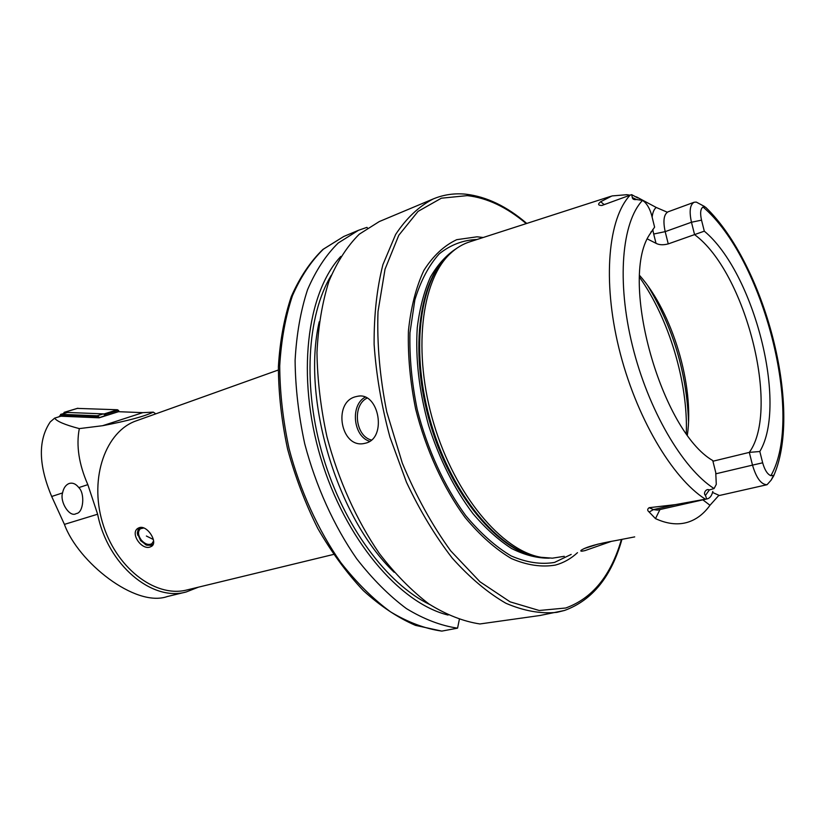 <?xml version="1.0" encoding="UTF-8"?>
<svg xmlns="http://www.w3.org/2000/svg" width="825" height="825" viewBox="0 0 825 825"><rect width="100%" height="100%" fill="white"/><g stroke="black" fill="none" stroke-linecap="round" stroke-linejoin="round"><path stroke-width="1.24" d="M611.562 541.293L585.049 550.584C581.223 551.502 579.985 551.358 581.326 550.141C586.431 546.841 597.95 543.634 615.904 540.53L634.703 536.889M584.059 548.604L598.084 544.087M150.016 547.047L151.625 546.294C158.307 542.324 147.314 524.886 139.373 527.629L137.827 528.361C129.968 533.249 141.374 550.162 150.016 547.047M355.235 396.815L357.906 396.206C379.015 392.04 387.183 437.993 365.867 443.097L363.918 443.541C340.849 448.264 332.702 402.817 355.235 396.815M716.028 473.756L752.503 465.125C756.381 478.139 761.238 484.667 767.054 484.708L771.107 480.181L773.52 475.417C774.407 474.169 774.417 474.416 773.541 476.159L771.107 480.181M718.523 495.753L709.985 505.271C703.797 513.934 696.3 519.616 687.493 522.318L686.287 522.648C676.923 525.082 666.652 523.741 655.493 518.626L649.162 512.036L653.472 509.603L649.151 507.695C647.223 509.077 647.233 510.52 649.162 512.036M637.673 197.917L631.744 194.69L632.301 197.546C632.61 199.237 634.012 199.898 636.488 199.516L642.52 200.382C621.854 222.1 616.574 281.222 632.373 345.458C648.079 409.664 682.584 468.59 714.079 488.555L709.335 489.957C706.262 488.101 702.817 493.443 705.468 495.412L706.674 498.939L675.407 504.622L649.151 507.695M774.159 474.705C802.632 407.509 764.538 264.144 705.839 207.467L704.168 206.59L703.003 207.003C700.477 208.797 699.982 213.18 701.528 220.151L691.463 222.245C689.081 211.282 689.978 204.621 694.145 202.249L696.279 202.084L704.746 206.611M652.132 217.171C652.658 212.479 654.019 209.241 656.226 207.457L666.713 211.963M483.213 237.497L477.077 236.806L456.741 239.673C444.036 245.623 433.084 255.874 423.875 270.414C416.006 287.296 410.85 307.488 408.427 330.969C407.777 355.853 410.18 381.892 415.645 409.076C425.937 449.738 443.396 487.853 465.083 517.471C480.088 535.446 495.505 549.13 511.356 558.535C527 565.249 541.705 567.425 555.472 565.063C563.63 562.836 570.972 558.7 577.5 552.667M610.748 196.34L470.24 241.684C463 243.891 456.338 247.861 450.264 253.615C421.028 280.603 412.459 352.718 433.868 423.947C455.101 495.227 501.868 550.791 541.118 557.298L552.379 558.174L564.279 556.308M651.327 231.547L650.863 232.279M656.226 207.457L636.436 196.866M629.929 195.164L626.825 194.7L611.985 195.938L600.693 201.713C597.589 204.177 597.981 205.435 601.879 205.477L631.445 194.669M333.486 554.452L185.821 590.226C154.358 597.527 115.222 567.033 102.362 522.153C89.141 477.366 105.93 431.073 136.476 420.76L278.314 370.012M76.013 513.686L76.447 513.542C83.521 512.717 85.109 493.484 78.818 487.606C75.9 483.883 72.713 482.501 69.259 483.471L69.083 483.532C65.742 484.894 63.566 488.029 62.556 492.927C59.627 502.023 69.671 517.626 76.013 513.686M142.807 412.644L118.511 411.696L99.165 417.811L60.895 416.213L54.677 418.11C56.564 421.266 64.783 424.772 79.313 428.608L102.589 425.71C127.174 420.998 144.086 416.47 153.316 412.139L142.807 412.644L102.589 425.71M155.791 413.851L153.316 412.139M79.313 428.608C76.044 445.541 78.891 464.228 87.832 484.646L97.628 514.222C107.528 564.682 152.006 601.848 186.182 591.979L198.361 587.204M54.677 418.11L50.253 421.915C37.95 440.158 38.424 465.011 51.686 496.485L64.422 524.38C77.942 561.918 135.238 607.85 167.31 596.537L186.182 591.979M642.52 200.382L644.511 201.857C647.749 205.074 650.141 209.612 651.709 215.48L654.607 227.133L649.182 235.197C619.369 281.243 661.423 431.032 712.759 460.556L715.749 472.539L716.286 484.378L714.079 488.555M759.815 451.502L749.306 452.389L752.503 465.125L762.661 462.804L759.815 451.502C787.916 404.57 754.081 272.456 704.303 231.165L701.528 220.151M762.661 462.804C764.713 470.044 767.456 474.344 770.89 475.705L773.52 475.417M647.367 238.941L656.009 243.313C659.154 245.015 663.238 245.211 668.25 243.901L704.303 231.165M712.924 461.227L749.306 452.389C780.594 409.231 745.48 271.827 694.588 234.651L691.463 222.245L665.187 231.639C662.867 220.811 663.836 214.191 668.116 211.798L667.611 212.025M687.39 434.868C694.444 385.811 672.571 312.716 639.736 275.581M651.75 231.392L654.607 227.133M465.651 194.174C454.379 193.081 443.592 194.659 433.29 198.907L379.283 221.564L359.277 234.187C347.181 246.221 337.074 261.896 328.969 281.212C322.255 302.404 318.254 326.174 316.975 352.512C317.388 379.871 320.719 407.973 326.968 436.796C338.312 479.789 356.544 520.255 379.294 553.41C395.113 573.994 411.685 590.865 429.01 604.013C446.407 614.8 463.372 621.442 479.923 623.958L539.942 615.502L564.413 610.479M340.808 256.42C306.653 293.019 296.309 376.499 320.708 457.803C344.963 539.137 399.465 603.23 448.099 615.058M459.319 619.575L457.566 628.155L441.818 631.104L415.46 625.36C397.805 617.708 380.418 606.117 363.309 590.587C346.686 572.952 331.526 552.255 317.821 528.495C305.271 503.384 295.195 476.891 287.574 449.017C281.573 420.925 278.51 393.494 278.386 366.713C279.943 340.89 284.264 317.491 291.318 296.505C299.795 277.313 310.334 261.618 322.936 249.418L343.788 236.466L323.452 249.14C311.128 261.123 300.795 276.664 292.442 295.742C285.481 316.645 281.232 340.044 279.716 365.918C279.892 392.782 283.006 420.327 289.049 448.552C300.104 490.627 318.13 530.176 340.787 562.537C356.555 582.615 373.137 599.053 390.524 611.841C407.993 622.318 425.092 628.743 441.818 631.104M367.414 227.947L366.929 227.37L358.463 230.309L338.26 242.963C326.019 254.966 315.779 270.559 307.529 289.74C300.661 310.767 296.526 334.311 295.103 360.381C295.371 387.451 298.578 415.222 304.703 443.695C315.882 486.152 333.991 526.082 356.689 558.762C372.477 579.057 389.06 595.671 406.426 608.602C423.864 619.204 440.911 625.721 457.566 628.155M712.821 491.422C711.789 495.681 709.964 498.145 707.334 498.836L706.674 498.939M58.905 416.821L61.267 414.336L97.206 415.8L99.804 417.615M60.555 414.418L67.506 412.448L103.331 413.882L105.92 415.676L105.167 414.532L118.398 410.365L119.295 411.727M98.103 417.77L96.669 417.027L60.72 415.542L59.163 416.738M77.406 408.396L117.439 409.757L118.398 410.365M63.453 413.552L64.391 412.325L104.198 413.913L105.167 414.532M153.161 544.366L146.407 545.026L140.611 540.633L137.424 533.373L139.776 527.526M137.796 535.322L137.321 532.981L138.569 527.928M153.605 540.963L151.882 543.665C148.583 545.377 145.066 544.18 141.302 540.076C137.909 535.25 137.61 531.475 140.394 528.743L143.859 527.979M152.615 545.335L146.737 545.201L145.221 544.49M712.553 492.453L719.4 495.495M636.488 199.516L632.301 197.546M526.237 223.616C506.798 207.199 487.142 197.866 467.249 195.628L441.375 198.196L418.048 211.386L398.795 235.259L385.038 269.167L378.005 311.592C376.881 343.406 379.789 376.829 386.75 411.871L402.332 463.155C416.027 496.042 432.145 525.288 450.708 550.863L480.006 581.8L510.118 601.848L539.199 610.49L565.723 608.004C592.381 598.403 610.933 575.602 621.39 539.591M476.984 239.508C463.279 239.993 450.718 244.747 439.323 253.77C428.918 265.268 420.771 280.613 414.872 299.826L409.963 332.733C409.375 357.184 411.788 382.738 417.192 409.406C427.34 449.264 444.489 486.616 465.764 515.646C480.48 533.27 495.619 546.707 511.17 555.937C526.525 562.547 540.973 564.712 554.503 562.423L571.189 554.41M456.576 248.418C446.469 254.894 437.745 264.485 430.392 277.19C424.029 291.565 419.657 308.364 417.275 327.597C415.295 358.463 419.079 391.102 428.618 425.514C439.55 459.525 454.317 488.874 472.911 513.573C485.471 528.34 498.352 539.983 511.562 548.501C524.679 555.081 537.24 558.308 549.244 558.174M453.668 250.614C419.853 272.858 407.663 348.779 430.598 424.927C453.255 501.157 505.127 557.917 545.614 557.927M452.502 251.584L447.872 255.544C418.78 282.408 410.221 354.007 431.465 424.669C452.523 495.382 498.991 550.523 538.055 556.988L544.108 557.762M630.238 195.061C608.221 217.996 602.333 280.283 618.905 348.088C635.394 415.882 671.942 478.067 705.385 499.197M770.89 475.705C804.416 416.945 763.517 258.266 703.003 207.003M433.29 198.907C418.966 206.302 406.416 218.161 395.629 234.475L382.924 264.619C376.881 288.389 373.952 314.964 374.117 344.376C376.2 374.808 381.47 405.725 389.926 437.095L406.467 482.233C419.946 510.747 435.198 536.023 452.213 558.071C469.817 577.717 487.74 592.793 505.962 603.292C523.937 610.995 540.942 614.017 556.978 612.336L564.558 610.438M319.234 321.791C301.393 398.774 336.992 517.739 394.164 572.272M331.289 275.251C306.848 315.686 302.507 387.853 323.214 457.05C343.922 526.257 387.173 584.172 429.804 604.55M686.297 433.362C688.143 382.738 668.993 318.739 639.643 277.448M688.545 420.998C686.586 372.756 673.169 327.938 648.316 286.543M668.25 243.901L665.187 231.639L653.699 234.032L656.009 243.313M653.699 234.032L652.74 229.484M604.137 204.6L600.693 201.713M602.528 205.219L601.879 205.477M702.869 499.847L709.985 505.271M659.948 509.551L655.493 518.626M705.468 495.412L709.335 489.957M707.334 498.836L657.473 510.108L653.472 509.603L675.407 504.622M369.724 441.303C353.224 436.642 349.975 405.147 365.186 397.165M367.073 398.093C352.017 405.209 355.245 436.229 371.425 440.034M62.556 492.927L51.686 496.485M97.628 514.222L64.422 524.38M87.832 484.646L78.818 487.606M105.755 415.418L98.887 417.801M67.506 412.448L61.267 414.336L60.72 415.542M96.669 417.027L97.206 415.8L103.331 413.882M104.198 413.913L117.439 409.757M64.391 412.325L77.921 408.241M357.906 396.206L359.298 396.093M719.359 495.505L767.054 484.708M694.145 202.249L668.116 211.798M465.929 194.205C486.585 196.628 506.87 206.374 526.773 223.441M621.906 539.498C611.428 576.644 592.34 600.28 564.64 610.417M452.554 251.532L450.264 253.615M544.17 557.772L541.118 557.298M343.788 236.466L358.463 230.309M688.524 421.585C686.678 372.921 673.159 327.752 647.976 286.069M602.24 205.322L605.426 204.105M64.113 412.356L77.643 408.282M146.376 536.013L153.347 539.488"/></g></svg>
